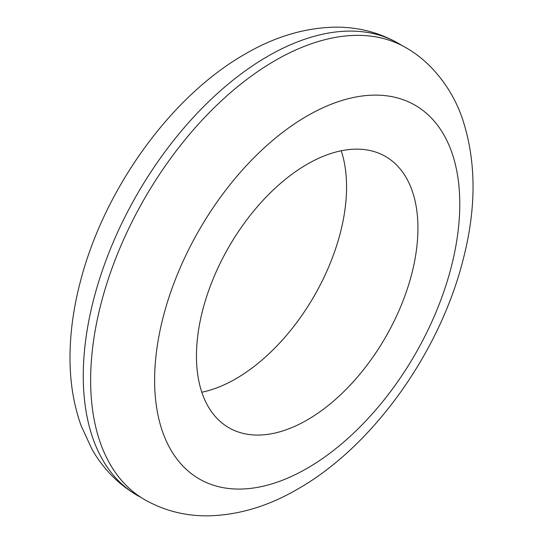 <?xml version="1.0" encoding="UTF-8"?>
<svg xmlns="http://www.w3.org/2000/svg" width="543" height="543" viewBox="0 0 543 543"><rect width="100%" height="100%" fill="white"/><g stroke="black" fill="none" stroke-linecap="round" stroke-linejoin="round"><path stroke-width="0.81" d="M405.716 47.58A261.02 150.703 120 0 0 275.206 60.511A261.02 150.703 120 0 0 104.684 290.519A261.02 150.703 120 0 0 144.696 499.682C164.02 510.624 185.007 516.013 207.657 515.85C238.16 515.266 268.222 506.314 297.829 488.999C373.163 446.19 439.959 352.081 463.193 259.357C476.611 207.514 476.313 160.511 462.29 118.354C452.916 90.729 432.791 62.744 405.716 47.58M341.214 150.771A156.615 90.423 -60 0 1 235.832 378.77A156.615 90.423 -60 0 1 201.813 392.229M307.195 164.23A156.615 90.423 -60 0 1 385.503 156.472A156.615 90.423 -60 0 1 409.51 281.966A156.615 90.423 -60 0 1 307.195 419.977A156.615 90.423 -60 0 1 228.895 427.735A156.615 90.423 -60 0 1 204.887 302.234A156.615 90.423 -60 0 1 307.195 164.23M401.969 45.537A261.02 150.703 120 0 0 398.331 43.318A261.02 150.703 120 0 0 267.821 56.248A261.02 150.703 120 0 0 97.306 286.263A261.02 150.703 120 0 0 137.311 495.42A261.02 150.703 120 0 0 141.058 497.463M307.195 115.917A215.775 124.578 120 0 0 154.619 380.188A215.775 124.578 120 0 0 307.195 468.283A215.775 124.578 120 0 0 459.778 204.012A215.775 124.578 120 0 0 307.195 115.917M398.331 43.318C379.007 32.376 358.02 26.987 335.377 27.15C304.867 27.734 274.812 36.686 245.198 54.001C169.959 96.756 103.238 190.688 79.93 283.303C73.461 308.397 70.156 332.764 70.006 356.418C69.83 381.288 73.529 404.372 81.111 425.671L91.835 448.98C103.014 468.677 118.177 484.152 137.311 495.42"/></g></svg>
